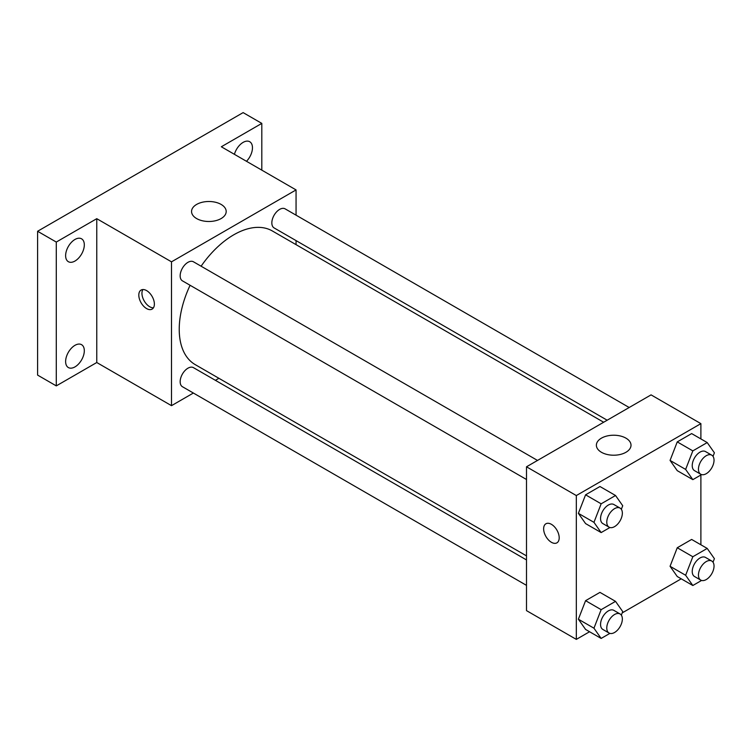 <?xml version="1.0" encoding="UTF-8"?>
<svg xmlns="http://www.w3.org/2000/svg" width="752" height="752" viewBox="0 0 752 752"><rect width="100%" height="100%" fill="white"/><g stroke="black" fill="none" stroke-linecap="round" stroke-linejoin="round"><path stroke-width="1.13" d="M193.377 393.033L171.503 405.666L96.764 362.52L56.287 385.889L37.6 375.098L37.6 231.268L243.122 112.612L261.809 123.394L261.809 170.14M218.907 378.294L215.401 380.324M74.965 366.901A13.216 7.623 -60 0 1 68.366 367.559A13.216 7.623 -60 0 1 66.336 356.974A13.216 7.623 -60 0 1 74.965 345.328A13.216 7.623 -60 0 1 81.573 344.679A13.216 7.623 -60 0 1 83.604 355.264A13.216 7.623 -60 0 1 74.965 366.901M74.965 261.047A13.216 7.623 -60 0 1 68.366 261.696A13.216 7.623 -60 0 1 66.336 251.112A13.216 7.623 -60 0 1 74.965 239.465A13.216 7.623 -60 0 1 81.573 238.816A13.216 7.623 -60 0 1 83.604 249.401A13.216 7.623 -60 0 1 74.965 261.047M96.764 362.52L96.764 218.682L56.287 242.059L37.6 231.268M56.287 385.889L56.287 242.059M171.503 405.666L171.503 261.837L96.764 218.682M171.503 261.837L296.062 189.918L221.332 146.772L261.809 123.394M196.629 218.569A17.324 10.002 180 0 1 191.553 211.491A17.324 10.002 180 0 1 208.868 201.498A17.324 10.002 180 0 1 226.192 211.491A17.324 10.002 180 0 1 215.504 220.731A17.324 10.002 180 0 1 196.629 218.569M234.408 154.32A13.216 7.623 -60 0 1 243.122 142.382A13.216 7.623 -60 0 1 249.73 141.733A13.216 7.623 -60 0 1 246.487 161.295M190.096 285.281A77.155 44.547 120 0 0 179.23 329.291A77.155 44.547 120 0 0 195.21 364.617L526.503 555.888M603.659 422.248L272.365 230.977A77.155 44.547 120 0 0 201.104 266.208M296.062 189.918L296.062 215.175M296.062 240.602L296.062 244.654M629.189 407.509L285.13 208.859A11.007 6.354 120 0 0 276.642 211.81A11.007 6.354 120 0 0 271.839 222.893A11.007 6.354 120 0 0 274.113 227.931L607.174 420.218M526.503 559.939L193.452 367.653A11.007 6.354 120 0 0 184.964 370.604A11.007 6.354 120 0 0 180.16 381.678A11.007 6.354 120 0 0 182.445 386.725L526.503 585.366M526.503 479.503L182.445 280.863A11.007 6.354 -60 0 1 182.445 268.144A11.007 6.354 -60 0 1 193.452 261.79L537.511 460.431M154.376 304.081A11.007 6.354 60 0 1 152.092 309.119A11.007 6.354 60 0 1 141.085 302.765A11.007 6.354 60 0 1 141.085 290.056A11.007 6.354 60 0 1 149.573 292.998A11.007 6.354 60 0 1 154.376 304.081M153.436 307.822A11.007 6.354 60 0 1 144.224 300.95A11.007 6.354 60 0 1 142.88 289.539M589.568 631.746L576.323 639.388L526.503 610.624L526.503 466.795L651.063 394.875L700.892 423.639L700.892 438.924M681.237 578.814L622.224 612.889M677.251 470.658L670.06 460.421L677.251 441.894L691.643 433.584L677.251 441.894L670.06 460.421L677.251 470.658L692.827 479.644L685.636 469.417L692.827 450.88L707.209 442.571L714.4 452.807L713.018 456.361M585.582 629.443L578.382 619.216L585.582 600.679L599.964 592.379L585.582 600.679L578.382 619.216L585.582 629.443L601.149 638.439L593.958 628.202L601.149 609.665L615.531 601.365L622.722 611.592L621.34 615.155M700.892 474.991L700.892 544.786M576.323 639.388L576.323 495.559L700.892 423.639M677.251 576.521L670.06 566.284L677.251 547.747L691.643 539.447L677.251 547.747L670.06 566.284L677.251 576.521L692.827 585.507L685.636 575.271L692.827 556.743L707.209 548.434L714.4 558.67L713.018 562.223M585.582 523.589L578.382 513.353L585.582 494.816L599.964 486.516L585.582 494.816L578.382 513.353L585.582 523.589L601.149 532.576L593.958 522.339L601.149 503.812L615.531 495.502L622.722 505.739L621.34 509.292M576.323 495.559L526.503 466.795M601.45 452.29A17.324 10.002 180 0 1 596.374 445.222A17.324 10.002 180 0 1 613.698 435.22A17.324 10.002 180 0 1 631.013 445.222A17.324 10.002 180 0 1 620.325 454.452A17.324 10.002 180 0 1 601.45 452.29M559.197 537.802A11.007 6.354 60 0 1 556.922 542.841A11.007 6.354 60 0 1 545.914 536.486A11.007 6.354 60 0 1 545.914 523.777A11.007 6.354 60 0 1 554.393 526.729A11.007 6.354 60 0 1 559.197 537.802M556.922 542.841A11.007 6.354 60 0 1 545.914 536.486A11.007 6.354 60 0 1 545.914 523.777M609.9 527.528L601.149 532.576M620.071 508.098L613.848 504.507A11.007 6.354 120 0 0 605.36 507.459A11.007 6.354 120 0 0 600.557 518.532A11.007 6.354 120 0 0 602.831 523.571L609.064 527.171A11.007 6.354 120 0 0 620.071 520.816A11.007 6.354 120 0 0 620.071 508.098A11.007 6.354 120 0 0 611.592 511.05A11.007 6.354 120 0 0 606.779 522.132A11.007 6.354 120 0 0 609.064 527.171M593.958 522.339L578.382 513.353M601.149 503.812L585.582 494.816M615.531 495.502L599.964 486.516M701.578 474.597L692.827 479.644M711.749 455.167L705.526 451.576A11.007 6.354 120 0 0 697.038 454.528A11.007 6.354 120 0 0 692.235 465.601A11.007 6.354 120 0 0 694.51 470.649L700.742 474.239A11.007 6.354 120 0 0 711.749 467.885A11.007 6.354 120 0 0 711.749 455.167A11.007 6.354 120 0 0 703.27 458.118A11.007 6.354 120 0 0 698.458 469.201A11.007 6.354 120 0 0 700.742 474.239M685.636 469.417L670.06 460.421M692.827 450.88L677.251 441.894M707.209 442.571L691.643 433.584M609.9 633.381L601.149 638.439M620.071 613.961L613.848 610.361A11.007 6.354 120 0 0 605.36 613.312A11.007 6.354 120 0 0 600.557 624.395A11.007 6.354 120 0 0 602.831 629.433L609.064 633.034A11.007 6.354 120 0 0 620.071 626.67A11.007 6.354 120 0 0 620.071 613.961A11.007 6.354 120 0 0 611.592 616.913A11.007 6.354 120 0 0 606.779 627.986A11.007 6.354 120 0 0 609.064 633.034M593.958 628.202L578.382 619.216M601.149 609.665L585.582 600.679M615.531 601.365L599.964 592.379M701.578 580.45L692.827 585.507M711.749 561.03L705.526 557.439A11.007 6.354 120 0 0 697.038 560.381A11.007 6.354 120 0 0 692.235 571.464A11.007 6.354 120 0 0 694.51 576.502L700.742 580.102A11.007 6.354 120 0 0 711.749 573.748A11.007 6.354 120 0 0 711.749 561.03A11.007 6.354 120 0 0 703.27 563.981A11.007 6.354 120 0 0 698.458 575.064A11.007 6.354 120 0 0 700.742 580.102M685.636 575.271L670.06 566.284M692.827 556.743L677.251 547.747M707.209 548.434L691.643 539.447"/></g></svg>
